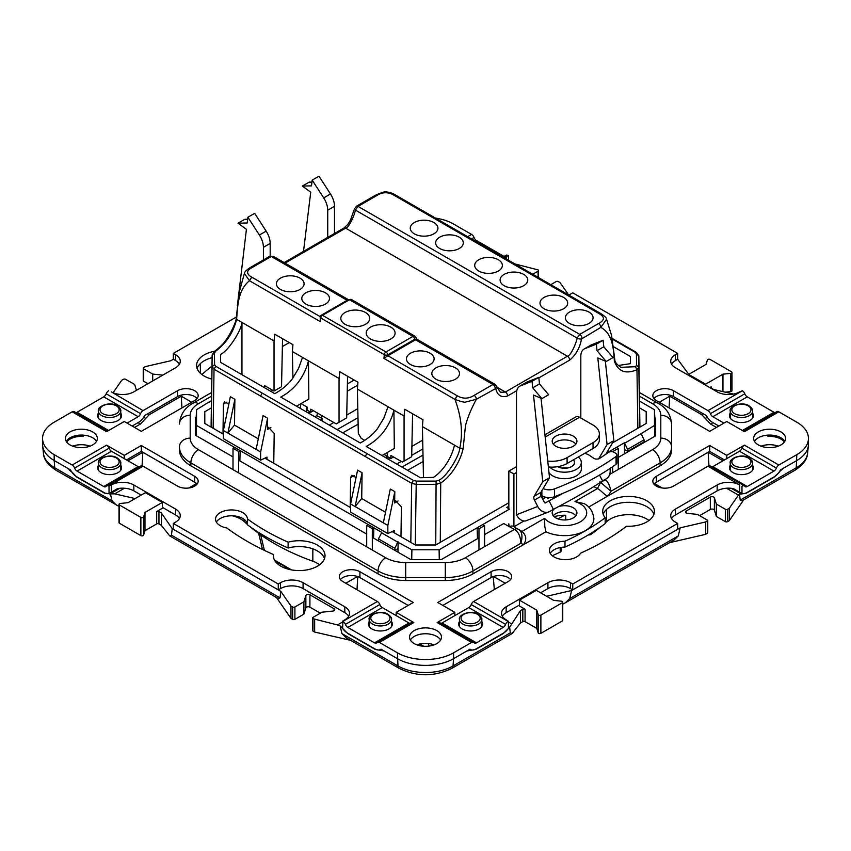 <?xml version="1.0" encoding="UTF-8"?>
<svg xmlns="http://www.w3.org/2000/svg" width="851" height="851" viewBox="0 0 851 851"><rect width="100%" height="100%" fill="white"/><g stroke="black" fill="none" stroke-linecap="round" stroke-linejoin="round"><path stroke-width="1.28" d="M478.762 271.043A13.839 7.989 180 0 1 474.805 266.342A13.839 7.989 180 0 1 482.496 258.204A13.839 7.989 180 0 1 498.324 259.746A13.839 7.989 180 0 1 502.281 266.342A13.839 7.989 180 0 1 493.059 272.937A13.839 7.989 180 0 1 478.762 271.043M370.44 338.953A14.446 8.34 0 0 0 385.365 340.932A14.446 8.34 0 0 0 394.992 334.049A14.446 8.34 0 0 0 390.864 327.156A14.446 8.34 0 0 0 374.334 325.561A14.446 8.34 0 0 0 366.313 334.049A14.446 8.34 0 0 0 370.44 338.953M435.882 379.174A13.839 7.989 0 0 0 450.19 381.078A13.839 7.989 0 0 0 459.402 374.483A13.839 7.989 0 0 0 455.455 367.877A13.839 7.989 0 0 0 439.616 366.345A13.839 7.989 0 0 0 431.936 374.483A13.839 7.989 0 0 0 435.882 379.174M544.055 308.743A13.839 7.989 180 0 1 540.108 304.052A13.839 7.989 180 0 1 547.789 295.903A13.839 7.989 180 0 1 563.628 297.446A13.839 7.989 180 0 1 567.574 304.052A13.839 7.989 180 0 1 558.362 310.636A13.839 7.989 180 0 1 544.055 308.743M504.143 285.691A13.839 7.989 180 0 1 500.197 281A13.839 7.989 180 0 1 507.877 272.863A13.839 7.989 180 0 1 523.716 274.394A13.839 7.989 180 0 1 527.663 281A13.839 7.989 180 0 1 518.45 287.595A13.839 7.989 180 0 1 504.143 285.691M410.501 364.515A13.839 7.989 0 0 0 424.798 366.419A13.839 7.989 0 0 0 434.021 359.824A13.839 7.989 0 0 0 430.063 353.218A13.839 7.989 0 0 0 414.235 351.686A13.839 7.989 0 0 0 406.544 359.824A13.839 7.989 0 0 0 410.501 364.515M569.447 323.401A13.839 7.989 180 0 1 565.49 318.7A13.839 7.989 180 0 1 573.18 310.562A13.839 7.989 180 0 1 589.009 312.104A13.839 7.989 180 0 1 592.966 318.7A13.839 7.989 180 0 1 583.743 325.295A13.839 7.989 180 0 1 569.447 323.401M300.031 278.149A13.839 7.989 180 0 1 303.988 284.745A13.839 7.989 180 0 1 294.765 291.34A13.839 7.989 180 0 1 280.468 289.446A13.839 7.989 180 0 1 276.511 284.745A13.839 7.989 180 0 1 284.202 276.607A13.839 7.989 180 0 1 300.031 278.149M325.422 292.797A13.839 7.989 180 0 1 329.369 299.403A13.839 7.989 180 0 1 320.157 305.998A13.839 7.989 180 0 1 305.849 304.094A13.839 7.989 180 0 1 301.903 299.403A13.839 7.989 180 0 1 309.583 291.265A13.839 7.989 180 0 1 325.422 292.797M459.263 237.184A13.839 7.989 0 0 0 443.424 235.653A13.839 7.989 0 0 0 435.744 243.79A13.839 7.989 0 0 0 439.69 248.481A13.839 7.989 0 0 0 453.998 250.385A13.839 7.989 0 0 0 463.21 243.79A13.839 7.989 0 0 0 459.263 237.184M433.872 222.536A13.839 7.989 0 0 0 418.043 220.994A13.839 7.989 0 0 0 410.352 229.132A13.839 7.989 0 0 0 414.309 233.834A13.839 7.989 0 0 0 428.606 235.727A13.839 7.989 0 0 0 437.829 229.132A13.839 7.989 0 0 0 433.872 222.536M365.483 312.498A14.446 8.34 180 0 1 369.6 319.402A14.446 8.34 180 0 1 359.984 326.284A14.446 8.34 180 0 1 345.049 324.295A14.446 8.34 180 0 1 340.921 319.402A14.446 8.34 180 0 1 348.953 310.902A14.446 8.34 180 0 1 365.483 312.498M394.13 532.758L394.226 530.577L387.843 533.609L350.612 512.111L350.612 503.952L357.58 470.146L362.09 472.741L361.707 498.537L355.122 506.558L362.09 472.741M350.612 503.952L383.333 522.844L390.301 489.027L394.811 491.633L387.843 525.439L383.333 522.844M385.503 512.281L361.707 498.537M387.843 533.609L387.843 525.439M266.916 459.306L267.023 457.125L260.629 460.157L223.398 438.669L223.398 430.5L230.366 396.694L234.876 399.3L234.493 425.096L227.908 433.106L234.876 399.3M223.398 430.5L256.119 449.392L263.087 415.586L267.597 418.192L260.629 451.998L256.119 449.392M258.3 438.839L234.493 425.096M260.629 460.157L260.629 451.998M413.416 480.411L411.693 483.325L298.329 417.884L260.534 396.055L262.268 393.141L413.416 480.411L416.235 481.102L436.084 481.092L438.829 480.241C446.711 476.89 459.423 455.828 459.785 448.19C463.061 433.116 461.444 416.841 454.955 399.374L457.2 395.768C462.955 399.045 468.593 398.917 474.113 395.364L492.952 384.492L415.533 339.783A3.989 2.308 -60 0 1 415.745 339.677L415.714 339.581A2.393 1.755 -19.9 0 0 416.277 337.794L414.948 336.188A3.989 2.308 -60 0 0 412.958 336.39A2.393 1.383 -120 0 1 414.65 339.326L387.662 354.899A2.393 1.223 -174.8 0 1 384.29 354.676A2.393 1.383 -60 0 1 385.971 351.963A2.393 1.383 60 0 1 387.662 354.899L387.567 355.963A3.191 1.84 -60 0 1 387.886 355.75L415.533 339.783M301.052 403.587L307.126 407.097L307.2 410.203L310.775 412.267L310.775 409.193L336.241 423.904L339.049 422.277L339.049 378.482L339.74 371.717L357.941 382.227L357.377 389.067L387.992 406.735L383.971 417.937L377.387 428.798C373.068 434.361 367.366 439.105 360.271 442.999L280.734 397.077C287.244 393.641 292.946 388.907 297.839 382.876C303.02 375.993 306.562 368.632 308.445 360.813L308.849 399.076L296.531 406.193M264.512 387.716L264.512 385.567L274.033 391.066L274.033 340.943L274.724 334.177L292.925 344.687L292.361 351.527L302.52 357.399L298.499 368.589L291.925 379.45C287.532 384.982 281.83 389.715 274.809 393.662L220.569 362.345L220.569 354.388C228.27 351.059 241.407 330.486 241.95 322.423L241.95 374.685M262.268 393.141L215.76 366.292L214.59 364.685L214.431 353.122L215.526 351.314C226.196 343.283 233.238 332.635 236.642 319.359C237.62 304.562 238.397 289.648 249.481 280.745L251.726 277.139L320.199 316.668M270.873 427.542L267.427 429.532L268.469 427.308L274.203 433.436L273.756 463.263M228.855 404.044L224.462 401.906L223.43 404.119L222.983 433.946M606.306 318.625L606.572 319.231L600.838 327.401L581.467 339.017C579.935 347.751 575.999 354.771 569.691 360.111A3.191 1.84 -120 0 0 567.436 356.207L345.623 228.153A3.191 1.84 60 0 0 344.027 227.994L348.038 224.143L350.516 220.026L354.431 208.899A3.191 1.117 15 0 0 355.388 210.069C355.08 213.516 349.325 227.621 345.623 228.153L285.064 263.108M393.8 195.113L395.396 194.953C392.63 193.23 389.779 192.252 386.854 192.039C385.886 191.156 382.025 192.262 375.291 195.347L375.291 195.347A3.191 1.84 60 0 1 376.887 195.507L358.048 206.389L355.388 210.069L577.095 338.07L579.744 334.379L598.583 323.508C604.731 320.284 604.965 317.029 599.274 313.732L393.8 195.113C388.035 191.826 382.397 191.964 376.887 195.507M320.125 317.061A2.393 1.223 5.2 0 0 320.827 318.04A2.393 1.383 -60 0 1 322.508 315.327A2.393 1.383 -120 0 0 321.316 315.21A2.393 2.393 0 0 0 320.125 317.061L320.487 321.742L249.481 280.745L244.397 273.479L239.354 291.627L236.163 318.348C236.674 320.178 231.206 333.422 224.962 341.4C223.356 343.889 219.845 347.229 214.42 351.399L212.165 354.931L211.25 427.17M236.642 317.625L236.642 319.359L274.033 340.943M274.033 391.066L281.532 386.737L282.553 338.698M292.361 351.527L292.925 378.078M339.049 378.482L302.52 357.399M339.049 422.277L346.687 417.873L347.57 376.238M347.41 383.929L354.154 380.035M289.276 342.581L282.383 346.559M271.788 391.917L271.831 389.79M357.697 385.173L347.251 391.205M313.434 410.735L310.775 412.267M215.526 351.314L214.037 352.154M214.431 353.122L212.165 354.973L211.08 427.074L212.165 354.941M306.637 406.81L306.583 412.001M310.211 411.948L308.349 413.022M300.541 403.874L300.541 408.512M273.905 257.108L271.256 256.491A3.191 1.84 60 0 0 269.661 256.332L250.822 267.214A3.191 1.84 60 0 1 252.417 267.363C246.269 270.554 246.045 273.809 251.726 277.139M267.427 429.532L267.597 418.192M612.401 339.166L635.24 352.346L636.41 353.995L636.569 365.334L638.835 367.334L638.835 355.867L639.92 427.074L638.835 355.867L636.41 353.995M424.106 477.709L423.468 477.337L422.404 426.606L422.958 419.756L404.757 409.257L404.065 416.022L404.065 461.114L411.682 456.721L412.586 413.777M516.802 390.641L507.632 395.938C501.303 397.906 497.346 395.428 495.75 388.513L476.379 399.257L465.795 402.002C464.848 402.608 461.231 401.725 454.955 399.374L383.95 358.388L387.567 355.963M495.75 388.513A3.191 2.351 -21.1 0 0 496.463 386.067L494.963 384.301L416.756 339.145L416.277 337.794M416.49 339.432L415.745 339.677M381.993 455.54L394.321 448.424L393.917 410.161C392.024 417.979 388.492 425.33 383.312 432.223C378.418 438.244 372.706 442.977 366.196 446.424L420.437 477.741L433.542 477.347C443.743 470.592 451.775 457.264 454.487 445.126L422.404 426.606M386.514 452.923L387.237 453.338L387.301 456.455L390.875 458.519L390.875 455.445L402.385 462.093L404.065 461.114M422.681 440.158L411.895 446.381M393.545 456.987L390.875 458.519M357.377 389.067L358.324 433.404L361.207 438.318L364.675 440.318M387.992 406.735L404.065 416.022M474.113 395.364A3.191 1.84 -120 0 1 476.379 399.257C471.082 409.076 467.444 417.915 465.465 425.798L463.157 448.403C460.508 461.263 451.19 476.273 440.722 483.038L436.212 484.325L416.203 484.442L415.299 544.98M496.463 386.067L500.367 392.322L505.377 392.034L567.436 356.207C571.064 355.761 576.84 341.538 577.095 338.07A3.191 1.096 -165.4 0 0 581.467 339.017M395.396 194.953L600.87 313.583L599.274 313.732M614.348 358.952L614.358 361.111C613.497 347.304 612.326 333.709 600.838 327.401A3.191 1.84 -120 0 0 598.583 323.508M636.569 365.334L635.474 366.707L636.963 369.738L638.835 367.334L639.75 427.181M613.433 346.687L630.431 356.495L630.431 363.675L618.358 365.462M438.829 480.241L440.722 483.038L440.275 542.332M436.084 481.092L435.755 544.948M398.087 500.984L394.641 502.973L395.672 500.76L401.417 506.888L400.97 536.704M356.069 477.485L351.676 475.358L350.644 477.571L350.197 507.387M394.641 502.973L394.811 491.633M260.672 534.822L264.406 550.384M423 455.083L401.949 467.061M423.138 461.54L407.597 470.316M384.003 454.381L387.301 456.285M387.343 456.476L387.343 458.625M385.343 457.476L387.301 456.338M390.109 458.072L388.247 459.146M422.873 448.934L411.703 455.381M401.236 461.423L396.715 464.04M309.009 413.405L309.009 412.639M317.189 415.809L317.189 412.905M321.699 418.415L321.699 415.501M262.512 549.469L258.661 533.386M357.984 417.703L337.07 429.606M358.122 424.17L342.719 432.861M314.827 416.756L316.827 415.607L322.476 418.862L322.476 421.171M320.465 420.022L322.476 418.862M387.343 457.391L388.13 456.934M329.294 425.117L333.815 422.5M346.751 415.043L357.792 408.661M433.457 645.079L433.255 644.547M561.596 516.876L561.596 515.355M564.553 515.249L557.979 518.887M263.416 259.938L263.416 247.333A15.956 9.212 -120 0 0 259.385 235.025L247.896 217.25L247.194 222.983L238.025 223.196L246.418 229.323L237.365 305.817M247.652 219.228L244.801 219.292L238.025 223.196M263.416 247.333L270.182 243.429A15.956 9.212 -120 0 0 266.15 231.121L254.662 213.346L247.896 217.25M270.182 243.429L270.182 256.087M330.465 193.985L323.699 197.9L312.2 180.125L318.976 176.21L330.465 193.985A15.956 9.212 60 0 1 334.496 206.293L334.496 233.493M312.2 180.125L311.509 185.858L302.339 186.071L309.115 182.167L311.966 182.093M323.699 197.9A15.956 9.212 60 0 1 327.731 210.208L334.496 206.293M302.339 186.071L310.732 192.188L303.509 251.385M327.731 237.408L327.731 210.208M730.243 465.252A11.967 6.914 0 0 0 729.445 467.731A11.967 6.914 0 0 0 736.838 474.113A11.967 6.914 0 0 0 749.88 472.624A11.967 6.914 0 0 0 753.38 467.731A11.967 6.914 0 0 0 752.582 465.252M752.582 413.139A11.967 6.914 180 0 1 753.38 415.618A11.967 6.914 180 0 1 745.997 422.011A11.967 6.914 180 0 1 732.956 420.511A11.967 6.914 180 0 1 729.445 415.618A11.967 6.914 180 0 1 730.243 413.139M98.418 413.139A11.967 6.914 0 0 0 97.62 415.618A11.967 6.914 0 0 0 105.003 422.011A11.967 6.914 0 0 0 118.044 420.511A11.967 6.914 0 0 0 121.555 415.618A11.967 6.914 0 0 0 120.757 413.139M120.757 465.252A11.967 6.914 180 0 1 121.555 467.731A11.967 6.914 180 0 1 114.162 474.113A11.967 6.914 180 0 1 101.12 472.624A11.967 6.914 180 0 1 97.62 467.731A11.967 6.914 180 0 1 98.418 465.252M369.196 621.592A11.967 6.914 0 0 0 368.398 624.07A11.967 6.914 0 0 0 371.908 628.953A11.967 6.914 0 0 0 384.95 630.453A11.967 6.914 0 0 0 392.332 624.07A11.967 6.914 0 0 0 391.534 621.592M481.804 621.592A11.967 6.914 180 0 1 482.602 624.07A11.967 6.914 180 0 1 479.092 628.953A11.967 6.914 180 0 1 466.05 630.453A11.967 6.914 180 0 1 458.668 624.07A11.967 6.914 180 0 1 459.466 621.592M288.127 542.161A226.175 130.586 180 0 1 247.46 518.95A15.956 9.212 0 0 0 242.79 512.642A15.956 9.212 0 0 0 225.398 510.643A15.956 9.212 0 0 0 215.548 519.153A15.956 9.212 0 0 0 220.218 525.673A15.956 9.212 0 0 0 226.717 527.95A252.109 145.553 0 0 0 273.394 554.501A25.849 14.924 0 0 0 273.32 555.65A25.849 14.924 0 0 0 280.894 566.202A25.849 14.924 0 0 0 309.062 569.436A25.849 14.924 0 0 0 325.018 555.65A25.849 14.924 0 0 0 317.444 545.097A25.849 14.924 0 0 0 288.127 542.161L288.127 548.023A226.175 130.586 180 0 1 247.46 524.822A15.956 9.212 0 0 0 242.79 518.504A15.956 9.212 0 0 0 216.377 522.088M250.088 526.726A213.293 123.14 180 0 0 274.682 543.736A213.293 123.14 180 0 0 312.828 561.224L312.828 548.842A25.849 14.924 180 0 1 317.444 550.959A25.849 14.924 180 0 1 324.518 558.586A25.849 14.924 0 0 0 317.444 550.959A25.849 14.924 0 0 0 288.127 548.023M583.68 503.377L583.807 503.441C589.743 506.473 593.104 511.557 593.881 518.706A29.328 16.935 180 0 1 577.063 534.024A29.328 16.935 180 0 1 545.885 531.769L544.81 526.609L544.576 518.365A22.147 12.786 0 0 0 548.895 521.886A22.147 12.786 0 0 0 580.212 521.886A22.147 12.786 0 0 0 580.212 503.803A22.147 12.786 0 0 0 574.957 501.547L584.073 503.622M558.511 506.622A12.361 7.138 180 0 1 573.308 507.792A12.361 7.138 180 0 1 576.925 512.845A12.361 7.138 180 0 1 569.287 519.44A12.361 7.138 180 0 1 555.82 517.897A12.361 7.138 180 0 1 552.193 512.845A12.361 7.138 180 0 1 554.32 508.845M553.288 515.78A12.361 7.138 180 0 1 573.308 513.664A12.361 7.138 180 0 1 575.84 515.78M555.82 446.232A12.361 7.138 0 0 0 569.287 447.786A12.361 7.138 0 0 0 576.925 441.19A12.361 7.138 0 0 0 573.308 436.137A12.361 7.138 0 0 0 559.83 434.595A12.361 7.138 0 0 0 552.193 441.19A12.361 7.138 0 0 0 555.82 446.232M553.288 444.116A12.361 7.138 180 0 1 573.308 441.999A12.361 7.138 180 0 1 575.84 444.116M436.786 630.58A15.956 9.212 0 0 0 419.394 628.591A15.956 9.212 0 0 0 409.544 637.101A15.956 9.212 0 0 0 414.214 643.611A15.956 9.212 0 0 0 431.606 645.611A15.956 9.212 0 0 0 441.456 637.101A15.956 9.212 0 0 0 436.786 630.58M436.786 636.452A15.956 9.212 0 0 0 410.373 640.026A15.956 9.212 180 0 1 436.786 636.452A15.956 9.212 180 0 1 440.627 640.026A15.956 9.212 0 0 0 436.786 636.452M758.337 431.904A15.956 9.212 0 0 0 753.667 438.425A15.956 9.212 0 0 0 763.517 446.935A15.956 9.212 0 0 0 780.91 444.935A15.956 9.212 0 0 0 785.579 438.425A15.956 9.212 0 0 0 775.729 429.915A15.956 9.212 0 0 0 758.337 431.904M784.75 441.35A15.956 9.212 0 0 0 758.337 437.776A15.956 9.212 0 0 0 754.497 441.35A15.956 9.212 180 0 1 767.91 435.127L767.91 436.425A19.945 11.52 180 0 1 771.602 435.148M92.663 444.935A15.956 9.212 0 0 0 97.333 438.425A15.956 9.212 0 0 0 87.483 429.915A15.956 9.212 0 0 0 70.09 431.904A15.956 9.212 0 0 0 65.421 438.425A15.956 9.212 0 0 0 75.271 446.935A15.956 9.212 0 0 0 92.663 444.935M79.398 435.148A19.945 11.52 180 0 1 83.09 436.425L83.09 435.127A15.956 9.212 180 0 1 92.663 437.776A15.956 9.212 180 0 1 96.503 441.35A15.956 9.212 0 0 0 70.09 437.776A15.956 9.212 0 0 0 66.25 441.35M544.938 434.787L575.914 416.894A7.18 4.149 60 0 1 579.51 417.245L545.183 437.074M547.746 461.051A21.541 12.435 0 0 0 567.096 457.636L593.051 442.658A21.541 12.435 0 0 0 599.359 433.861A21.541 12.435 0 0 0 593.051 425.064L579.51 417.245M599.359 433.861L599.359 439.722A21.541 12.435 180 0 1 593.051 448.52L593.051 442.658M567.096 457.636L567.096 463.497L593.051 448.52M567.096 463.497A21.541 12.435 180 0 1 548.384 466.976M516.504 466.656L508.834 471.082L513.919 474.007L516.504 472.518M508.834 523.844A7.18 4.149 -120 0 0 509.366 526.758L509.558 526.684A7.18 4.149 -60 0 1 513.142 526.333L521.95 531.439L544.576 518.365M609.646 474.433L652.504 449.69A28.317 16.35 0 0 0 660.802 438.127L660.802 415.267A10.765 8.797 -0 0 1 671.567 424.053L671.567 449.86A39.093 22.573 180 0 1 660.121 465.816L608.412 495.665C606.189 497.356 600.774 489.633 597.37 488.612L600.593 482.528A7.18 3.712 -28.5 0 1 605.88 480.049C608.178 482.145 609.869 485.889 610.954 491.272L599.891 481.783M605.274 479.379L605.88 480.049M564.99 541.215A15.956 9.212 180 0 0 549.384 550.427A15.956 9.212 180 0 0 562.915 559.533A15.956 9.212 180 0 0 580.563 553.193A252.109 145.553 0 0 0 626.559 526.237A25.849 14.924 0 0 0 654.398 511.355A25.849 14.924 0 0 0 628.549 496.431A25.849 14.924 0 0 0 602.699 511.355A25.849 14.924 0 0 0 605.178 517.738L605.178 523.599A226.175 130.586 0 0 1 564.99 547.076L564.99 541.215A226.175 130.586 0 0 0 605.178 517.738M523.993 520.961L513.919 526.78L513.919 474.007M541.938 497.569L543.629 496.59M508.834 509.515L508.834 471.082M597.147 488.495L593.838 486.581M660.121 465.816L660.121 462.88L610.954 491.272L608.412 495.665L588.658 507.079M545.885 531.769L523.45 544.714C526.95 539.832 526.45 535.396 521.95 531.439M550.214 553.352A15.956 9.212 180 0 1 564.99 547.076M509.398 526.78L503.76 523.514L484.581 534.598M212.122 357.665A25.849 14.924 0 0 0 197.102 368.419M214.612 351.261A25.849 14.924 0 0 0 196.602 365.483A25.849 14.924 0 0 0 211.803 379.089M195.953 423.085L195.336 423.436M233.004 456.913L195.336 435.169L195.336 417.575L196.209 417.064M373.557 538.066L373.866 527.811L381.801 532.396L378.45 538.874L394.917 548.374L394.885 550.374L410.82 559.575L441.307 559.575L478.964 537.832M211.548 396.162L198.496 403.704A28.317 16.35 0 0 0 190.198 415.267L190.198 438.127A10.765 8.797 180 0 0 179.433 446.924L179.433 449.86A39.093 22.573 180 0 0 190.879 465.816L378.057 573.882A39.093 22.573 180 0 0 405.693 580.488L445.307 580.488A39.093 22.573 180 0 0 472.943 573.882L523.45 544.714L520.918 543.257L472.943 570.947A10.765 6.223 -120 0 0 465.337 557.756L514.355 529.46A7.18 4.149 120 0 1 517.94 529.099C521.971 531.024 522.961 535.736 520.918 543.257C520.397 535.992 518.206 531.396 514.355 529.46L509.558 526.684M238.61 460.157L366.707 534.109M372.312 537.343L378.365 540.842L378.45 538.874M179.433 449.86L179.433 446.924A39.093 22.573 180 0 0 190.879 462.88A10.765 6.223 120 0 1 198.496 449.69L385.663 557.756A28.317 16.35 0 0 0 405.693 562.543L445.307 562.543A28.317 16.35 0 0 0 465.337 557.756M508.047 621.358L473.635 601.497A3.989 2.308 120 0 0 471.188 604.529A3.989 2.308 -60 0 1 468.752 607.571L503.164 627.442A3.989 2.308 120 0 0 505.6 624.4A3.989 2.308 -60 0 1 508.047 621.358L506.175 619.836A15.956 9.212 0 0 1 501.494 613.326A15.956 9.212 0 0 1 506.175 606.806L547.916 582.712A15.956 9.212 0 0 1 570.478 582.712L572.744 584.009L572.744 589.871L570.478 588.573A15.956 9.212 0 0 0 547.916 588.573L540.587 592.807M179.433 364.164A15.956 9.212 0 0 0 175.593 360.579L173.327 359.282L173.327 353.41L175.593 354.718A15.956 9.212 180 0 1 180.263 361.228A15.956 9.212 180 0 1 175.593 367.749L133.841 391.843A15.956 9.212 180 0 1 111.279 391.843L143.053 410.629L177.561 390.705A12.074 6.968 0 0 1 190.72 389.194A12.074 6.968 0 0 1 198.166 395.63A12.074 6.968 0 0 1 194.634 400.566L141.319 431.34L124.257 421.49L106.577 431.691L72.165 411.82L54.187 422.202A39.731 22.934 0 0 0 42.55 438.425A39.731 22.934 0 0 0 54.187 454.647L72.165 465.029A3.989 2.308 60 0 1 74.611 468.061A3.989 2.308 -120 0 0 77.058 471.103L111.47 451.232A3.989 2.308 60 0 1 109.024 448.2A3.989 2.308 -120 0 0 106.577 445.158L124.257 455.359L141.319 445.498L141.319 451.37L126.512 459.923M519.429 605.018L506.175 612.667A15.956 9.212 180 0 0 502.324 616.252M508.43 621.145L508.43 628.336A11.169 6.446 -60 0 1 503.579 633.059L476.049 648.951A11.169 6.446 -60 0 1 470.465 649.504A11.169 6.446 -60 0 1 469.997 649.185L453.594 658.663A39.731 22.934 180 0 1 397.406 658.663A39.731 22.934 0 0 0 453.594 658.663L453.019 665.95L510.302 632.867L509.632 627.23L503.281 633.538L475.752 649.43L470.433 650.366L469.199 649.653M468.752 607.571L454.838 615.603L454.838 612.348L437.765 602.487L491.08 571.712A12.074 6.968 180 0 1 504.228 570.202A12.074 6.968 180 0 1 511.685 576.638A12.074 6.968 180 0 1 508.143 581.563L473.635 601.497M510.557 579.574A12.074 6.968 0 0 0 491.08 577.574L442.839 605.423M503.164 627.442L476.464 642.856L442.052 622.985L454.838 615.603M379.418 642.42A3.989 2.308 -120 0 0 377.429 642.218L411.841 622.347A3.989 2.308 60 0 1 413.831 622.549L379.418 642.42L397.406 652.802A39.731 22.934 0 0 0 453.594 652.802L471.582 642.42A3.989 2.308 -60 0 1 473.571 642.218A3.989 2.308 -60 0 1 474.018 642.633A3.989 2.308 120 0 0 474.464 643.048A3.989 2.308 120 0 0 476.464 642.856M342.953 621.358L377.365 601.497A3.989 2.308 60 0 1 379.812 604.529A3.989 2.308 -120 0 0 382.248 607.571L347.836 627.442A3.989 2.308 60 0 1 345.4 624.4A3.989 2.308 -120 0 0 342.953 621.358L342.57 628.336A11.169 6.446 -120 0 0 347.421 633.059L374.951 648.951A11.169 6.446 -120 0 0 380.535 649.504A11.169 6.446 -120 0 0 381.003 649.185L397.406 658.663L384.12 650.994L380.567 650.366L381.801 649.653M377.429 642.218A3.989 2.308 -120 0 0 376.982 642.633A3.989 2.308 60 0 1 376.536 643.048A3.989 2.308 60 0 1 374.536 642.856L408.948 622.985A3.989 2.308 -120 0 0 410.086 623.368M347.836 627.442L374.536 642.856M377.365 601.497L342.857 581.563A12.074 6.968 0 0 1 339.315 576.638A12.074 6.968 0 0 1 346.772 570.202A12.074 6.968 0 0 1 359.92 571.712L359.92 577.574L408.161 605.423M382.248 607.571L408.948 622.985M359.92 571.712L413.235 602.487L396.162 612.348L396.162 615.603M340.443 579.574A12.074 6.968 180 0 1 359.92 577.574M348.676 616.252A15.956 9.212 0 0 0 344.825 612.667L303.084 588.573A15.956 9.212 0 0 0 280.522 588.573L278.256 589.871L278.256 584.009L280.522 582.712A15.956 9.212 180 0 1 303.084 582.712L344.825 606.806A15.956 9.212 180 0 1 349.506 613.326A15.956 9.212 180 0 1 344.825 619.836L342.57 621.145M139.298 467.029A3.989 2.308 60 0 1 138.16 466.646L103.748 486.517A3.989 2.308 -120 0 0 105.747 486.708A3.989 2.308 -120 0 0 106.194 486.293A3.989 2.308 60 0 1 106.641 485.878A3.989 2.308 60 0 1 108.641 486.081L111.279 484.996A15.956 9.212 0 0 1 133.841 484.996L175.593 509.1A15.956 9.212 0 0 1 180.263 515.61A15.956 9.212 0 0 1 175.593 522.131L173.327 523.429L173.327 529.29L278.256 589.871M173.327 523.429L278.256 584.009M179.433 518.546A15.956 9.212 0 0 0 175.593 514.961L162.328 507.313M141.17 495.091L133.841 490.857A15.956 9.212 180 0 0 117.534 488.634L109.024 493.495A11.169 6.446 60 0 1 104.162 492.623L76.643 476.73A11.169 6.446 60 0 1 70.59 469.975L54.187 460.508A39.731 22.934 180 0 1 42.624 445.701L43.444 453.296A38.912 22.466 0 0 0 54.762 467.795L112.055 500.867L110.385 493.878L104.46 493.101L76.941 477.209L71.537 471.624M138.16 466.646L111.47 451.232M108.641 486.081L143.053 466.21A3.989 2.308 -120 0 0 141.053 466.018L106.641 485.878M143.053 466.21L177.561 486.134A12.074 6.968 180 0 0 190.72 487.644A12.074 6.968 180 0 0 198.166 481.209A12.074 6.968 180 0 0 194.634 476.283L194.634 482.145L141.319 451.37M197.049 484.145A12.074 6.968 0 0 0 194.634 482.145M141.319 445.498L194.634 476.283M124.257 455.359L124.257 458.615M109.024 486.304L109.024 493.495M103.748 486.517L77.058 471.103M42.55 438.425L42.55 444.286A39.731 22.934 0 0 0 54.187 460.508L54.762 467.795A6.383 3.681 120 0 0 56.07 470.273L119.012 506.43M72.165 411.82A3.989 2.308 -60 0 1 74.165 411.618L107.747 431.01M75.92 412.639A3.989 2.308 120 0 0 77.058 412.256L108.651 430.5M143.053 410.629A3.989 2.308 120 0 0 140.606 413.671A3.989 2.308 -60 0 1 138.16 416.713L103.748 396.843L77.058 412.256M103.748 396.843A3.989 2.308 120 0 0 106.194 393.8A3.989 2.308 -60 0 1 108.641 390.769M197.049 398.566A12.074 6.968 180 0 0 177.561 396.566L144.627 415.586A11.169 6.446 120 0 1 138.575 422.33L132.15 426.043M138.16 416.713L127.076 423.117M247.46 518.95L247.46 524.822M273.394 554.501L273.394 556.809M413.831 622.549L396.162 612.348M473.571 642.218L439.159 622.347A3.989 2.308 120 0 0 437.169 622.549L454.838 612.348M440.914 623.368A3.989 2.308 120 0 0 442.052 622.985M236.291 317.061L173.327 353.41M572.744 584.009L677.673 523.429L675.407 522.131A15.956 9.212 180 0 1 670.737 515.61A15.956 9.212 180 0 1 675.407 509.1L717.159 484.996A15.956 9.212 180 0 1 739.721 484.996L707.947 466.21L673.439 486.134A12.074 6.968 0 0 1 660.28 487.644A12.074 6.968 0 0 1 652.834 481.209A12.074 6.968 0 0 1 656.366 476.283L656.366 482.145L709.681 451.37L709.681 445.498L656.366 476.283M709.681 445.498L726.743 455.359L744.423 445.158L778.835 465.029L796.813 454.647A39.731 22.934 0 0 0 808.45 438.425A39.731 22.934 0 0 0 796.813 422.202L778.835 411.82A3.989 2.308 -120 0 0 776.835 411.618L743.253 431.01M778.835 411.82L744.423 431.691L726.743 421.49L709.681 431.34L656.366 400.566A12.074 6.968 180 0 1 652.834 395.63A12.074 6.968 180 0 1 660.28 389.194A12.074 6.968 180 0 1 673.439 390.705L707.947 410.629A3.989 2.308 60 0 1 710.394 413.671A3.989 2.308 -120 0 0 712.84 416.713L723.924 423.117M712.84 416.713L747.252 396.843A3.989 2.308 60 0 1 744.806 393.8A3.989 2.308 -120 0 0 742.359 390.769L739.721 391.843A15.956 9.212 0 0 1 717.159 391.843L675.407 367.749A15.956 9.212 0 0 1 670.737 361.228A15.956 9.212 0 0 1 675.407 354.718L677.673 353.41L572.744 292.829L570.478 294.138A15.956 9.212 180 0 1 568.713 295.02M504.643 258.023A15.956 9.212 180 0 1 506.175 257.002L508.047 255.481L504.143 257.736M467.678 236.684L471.582 234.429L453.594 224.047A39.731 22.934 0 0 0 435.414 218.058M572.744 589.871L677.673 529.29L677.673 523.429M677.673 353.41L677.673 359.282L675.407 360.579A15.956 9.212 0 0 0 671.567 364.164M653.951 398.566A12.074 6.968 0 0 1 673.439 396.566L706.373 415.586A11.169 6.446 60 0 0 712.425 422.33L718.85 426.043M741.976 486.304L741.976 493.495A11.169 6.446 120 0 0 746.838 492.623L774.357 476.73A11.169 6.446 120 0 0 780.41 469.975L796.813 460.508A39.731 22.934 0 0 0 808.45 444.286L808.45 438.425M724.488 459.923L709.681 451.37M653.951 484.145A12.074 6.968 180 0 1 656.366 482.145M733.339 488.612L734.998 489.559L733.466 488.634A15.956 9.212 0 0 0 717.159 490.857L675.407 514.961A15.956 9.212 0 0 0 671.567 518.546M653.898 514.291A25.849 14.924 0 0 0 628.549 502.292A25.849 14.924 0 0 0 603.21 514.291M654.813 417.735L655.664 418.224L655.664 435.818L618.273 457.402M655.664 424.085L655.079 423.755M471.582 234.429A3.989 2.308 60 0 1 474.018 237.472A3.989 2.308 -120 0 0 476.464 240.503L475.379 241.131M502.079 256.545L503.164 255.917L476.464 240.503M503.164 255.917A3.989 2.308 -120 0 0 504.292 256.3M502.973 257.066L506.047 255.289A3.989 2.308 60 0 1 508.047 255.481M508.43 255.704L508.43 260.204M747.252 396.843L773.942 412.256L742.349 430.5M775.08 412.639A3.989 2.308 60 0 1 773.942 412.256M778.835 465.029A3.989 2.308 120 0 0 776.389 468.061A3.989 2.308 -60 0 1 773.942 471.103L739.53 451.232A3.989 2.308 120 0 0 741.976 448.2A3.989 2.308 -60 0 1 744.423 445.158M711.702 467.029A3.989 2.308 120 0 0 712.84 466.646L747.252 486.517L773.942 471.103M747.252 486.517A3.989 2.308 -60 0 1 745.253 486.708A3.989 2.308 -60 0 1 744.806 486.293A3.989 2.308 120 0 0 744.359 485.878A3.989 2.308 120 0 0 742.359 486.081M707.947 466.21A3.989 2.308 -60 0 1 709.947 466.018L744.359 485.878M712.84 466.646L739.53 451.232M726.743 455.359L726.743 458.615M734.998 489.559L741.976 493.495M549.789 467.082A16.754 9.669 0 0 0 575.308 469.933A16.754 9.669 0 0 0 581.307 462.508A16.754 9.669 0 0 0 578.34 457.008M548.98 472.592A16.754 9.669 0 0 0 575.308 476.443A16.754 9.669 0 0 0 581.307 469.029L581.307 462.508M557.671 466.678A9.967 5.755 0 0 0 570.957 466.933A9.967 5.755 0 0 0 574.531 462.508A9.967 5.755 0 0 0 573.404 459.859M584.722 453.328A15.158 8.755 0 0 1 589.849 455.615L593.69 458.264A3.989 2.308 0 0 0 599.306 458.561A3.989 2.308 0 0 0 599.721 458.327A268.863 155.222 0 0 0 608.274 452.519A3.989 2.308 0 0 1 614.443 452.487L616.007 453.572A3.989 2.308 0 0 1 616.932 455.051A3.989 2.308 0 0 1 616.039 456.498L616.039 464.316A279.234 161.211 180 0 1 578.372 486.389A279.234 161.211 180 0 1 554.544 496.697A9.574 5.532 180 0 1 541.874 495.644L540.725 494.856M543.14 488.559A9.574 5.532 0 0 0 554.544 488.878A279.234 161.211 0 0 0 578.372 478.57A279.234 161.211 0 0 0 616.039 456.498M616.932 455.051L616.932 462.859A3.989 2.308 180 0 1 616.039 464.316M609.912 468.529A10.372 8.436 68.6 0 1 606.178 478.858L602.561 480.943A79.781 5.68 152.9 0 1 582.297 493.452A79.781 5.68 152.9 0 1 553.384 509.334L549.033 500.835A79.781 5.68 -27.1 0 0 563.319 493.165M527.29 520.227C523.854 522.493 518.855 519.727 516.504 514.759L516.504 393.449A15.956 9.212 60 0 1 519.812 386.152A15.956 9.212 60 0 1 520.535 385.801L532.024 381.301L532.726 387.833L541.885 398.63L533.503 395.066L542.768 481.666L534.098 496.303A3.989 2.308 -120 0 0 534.46 500.08L537.715 506.451A10.372 8.436 68.6 0 0 548.831 511.876A10.372 8.436 68.6 0 0 549.767 511.43L553.384 509.334M549.033 500.835L545.268 502.984M542.768 481.666L549.533 477.762L540.874 492.389A3.989 2.308 -120 0 0 541.225 496.165L544.491 502.547A0.798 0.649 68.6 0 0 545.417 502.92M549.533 477.762L541.034 398.268M532.726 387.833L539.491 383.929L548.661 394.726L541.885 398.63M539.491 383.929L538.8 377.387L532.024 381.301M538.8 377.387L527.301 381.886L520.535 385.801M519.812 386.152L526.578 382.237A15.956 9.212 60 0 1 527.301 381.886M545.885 497.282A16.616 1.181 -27.1 0 0 542.736 499.122M599.54 475.039L602.561 480.943M548.118 497.59A12.361 0.883 -27.1 0 0 547.704 498.112A12.361 0.883 -27.1 0 0 549.725 497.622M591.615 344.761L584.85 348.665L596.338 344.166L597.04 350.708L606.199 361.505L612.975 357.59L603.806 346.793L603.104 340.262L591.615 344.761A15.956 9.212 -120 0 0 590.892 345.112L584.116 349.016A15.956 9.212 -120 0 0 580.818 356.324L580.818 418.001M605.763 454.285L613.848 440.637L605.338 361.143M584.85 348.665A15.956 9.212 -120 0 0 584.116 349.016M596.338 344.166L603.104 340.262M597.04 350.708L603.806 346.793M606.199 361.505L597.806 357.931L607.071 444.541L613.848 440.637M607.071 444.541L598.615 458.827M784.324 442.009A15.956 9.212 0 0 0 780.91 439.073A15.956 9.212 0 0 0 767.91 436.425M778.25 446.169A15.956 9.212 0 0 0 760.996 446.169M90.004 446.169A15.956 9.212 0 0 0 72.75 446.169M83.09 436.425A15.956 9.212 0 0 0 66.676 442.009M434.127 644.856A15.956 9.212 0 0 0 416.873 644.856M669.524 542.672L705.596 534.343L707.287 533.364A1.596 0.925 0 0 0 707.755 532.715L707.755 520.344L697.48 514.408L687.448 513.355A2.393 1.383 180 0 1 686.183 512.972A2.393 1.383 180 0 1 685.491 511.994A2.393 1.383 180 0 1 686.183 511.025L710.33 497.08A2.393 1.383 180 0 1 712.734 496.739A2.393 1.383 180 0 1 714.383 497.814L716.351 504.069L725.339 509.26L725.339 521.642A1.596 0.925 0 0 0 727.594 521.642L729.286 520.663L743.71 499.835M540.885 615.103A1.596 0.925 180 0 1 538.63 615.103A1.596 0.925 180 0 1 538.183 614.613L536.779 610.146L519.429 600.136L536.353 590.36L553.703 600.38L561.437 601.189A1.596 0.925 180 0 1 562.756 602.093A1.596 0.925 180 0 1 562.288 602.753L540.885 615.103L540.885 633.346A1.596 0.925 180 0 1 538.63 633.346A1.596 0.925 180 0 1 538.183 632.857L536.779 628.389L525.067 621.634A1.596 0.925 0 0 0 522.812 621.634L520.44 622.996L512.047 633.591L510.302 632.867M119.48 505.037A1.596 0.925 180 0 1 119.012 504.388A1.596 0.925 180 0 1 119.48 503.739A1.596 0.925 180 0 1 120.321 503.484L128.054 502.664L145.404 492.655L162.328 502.42L144.978 512.44L143.574 516.908A1.596 0.925 180 0 1 142.479 517.621A1.596 0.925 180 0 1 140.872 517.397L119.48 505.037L119.48 523.28A1.596 0.925 180 0 1 119.012 522.631L119.012 504.388M276.532 597.551L290.957 618.369L292.648 619.347A1.596 0.925 0 0 0 294.903 619.347L303.892 614.156L305.86 607.901A2.393 1.383 180 0 1 306.52 607.167A2.393 1.383 180 0 1 309.913 607.167L320.284 613.156M294.903 619.347L294.903 606.976L303.892 601.785L305.86 595.519A2.393 1.383 180 0 1 306.52 594.796A2.393 1.383 180 0 1 309.913 594.796L334.049 608.731A2.393 1.383 180 0 1 334.751 609.71A2.393 1.383 180 0 1 332.784 611.071L321.944 612.209L312.955 617.39A1.596 0.925 180 0 0 312.487 618.049L312.487 630.421A1.596 0.925 0 0 0 312.955 631.07L314.647 632.048L350.708 640.377M555.416 517.653L555.395 516.344A22.924 13.233 180 0 1 565.745 515.259L565.777 519.95M588.349 534.907A2.393 1.383 0 0 0 590.86 534.449L590.839 533.386M312.828 561.224A25.849 14.924 180 0 1 317.444 563.341A25.849 14.924 180 0 1 319.636 564.777M171.806 512.781A15.956 9.212 180 0 1 169.796 511.791A15.956 9.212 180 0 1 168.083 510.632M306.86 590.754A15.956 9.212 0 0 0 308.573 591.913A15.956 9.212 0 0 0 310.583 592.902M731.52 371.802A1.596 0.925 180 0 1 731.988 372.461A1.596 0.925 180 0 1 731.52 373.11A1.596 0.925 180 0 1 730.679 373.366L722.946 374.174L705.596 384.195L688.672 374.419L706.022 364.409L707.426 359.941A1.596 0.925 180 0 1 708.521 359.218A1.596 0.925 180 0 1 710.128 359.452L731.52 371.802M731.988 372.461L731.988 390.694A1.596 0.925 180 0 1 731.52 391.343A1.596 0.925 180 0 1 730.679 391.598L725.286 392.173M439.276 559.575L439.105 549.767L477.134 527.811L477.464 538.704M196.102 435.606L196.528 425.436L368.26 524.578L366.707 525.407L366.707 546.278M239.865 460.87L240.163 450.626L238.61 451.455L238.61 472.326M639.527 401.098L654.472 409.725L655.493 433.467L655.493 424.404A3.989 3.255 180 0 0 655.44 423.958M610.869 451.679L610.837 450.626L624.389 442.797L627.591 449.349L644.037 439.861L644.133 441.829L627.623 451.36L627.591 449.349M624.549 453.785L624.389 442.797M606.423 453.179L610.837 450.626L612.667 451.785M699.618 515.642L710.33 509.462A2.393 1.383 180 0 1 712.734 509.111A2.393 1.383 180 0 1 714.383 510.185L716.351 516.451L725.339 521.642M392.109 531.588L415.32 544.991L435.68 544.991L508.834 502.75M612.497 442.903L646.196 423.458L646.196 411.703L639.633 407.916M211.367 407.916L204.804 411.703L204.804 423.458L204.804 411.703M204.804 423.458L223.398 434.191M264.895 458.146L350.612 507.632M644.037 439.861L641.165 433.648L624.857 443.063M641.165 433.648L654.472 425.436L654.472 409.725M208.718 402.683L211.474 400.555M209.835 401.502L196.528 409.725L196.528 425.436M372.312 549.523L372.312 528.652L373.866 527.811L368.26 524.578M394.917 548.374L397.662 542.087L381.333 532.662M397.662 542.087L411.895 549.767L439.105 549.767M478.964 549.672L478.964 528.801L477.134 527.811L509.558 509.1M508.834 506.249L506.739 507.473L508.834 508.685M562.756 602.093L562.756 620.336A1.596 0.925 180 0 1 562.288 620.985L540.885 633.346M294.903 606.976A1.596 0.925 180 0 1 292.648 606.976L290.957 605.997L280.798 591.339L172.221 528.652L171.455 535.162L169.711 535.885L161.318 525.29L158.946 523.918A1.596 0.925 0 0 0 156.69 523.918L144.978 530.684L143.574 535.151A1.596 0.925 180 0 1 142.479 535.864A1.596 0.925 180 0 1 140.872 535.63L119.48 523.28M143.713 381.259L143.713 368.887A1.596 0.925 180 0 1 143.245 368.238L143.245 380.61A1.596 0.925 0 0 0 143.713 381.259L147.946 383.705M708.947 465.848L708.915 465.252L711.936 466.997M211.995 366.036A264.991 152.989 0 0 0 201.91 374.546M560.171 547.576L560.224 552.129A2.393 1.383 0 0 0 561.107 551.044L561.032 547.416M560.224 552.129A213.293 123.14 180 0 1 552.256 555.703M649.015 520.482A25.849 14.924 0 0 0 606.603 521.716A213.293 123.14 180 0 1 605.178 523.014M600.912 526.726A213.293 123.14 180 0 1 590.86 534.449M494.325 589.552L493.24 576.584M247.428 524.45A213.293 123.14 180 0 1 244.397 521.716A25.849 14.924 0 0 0 232.387 515.823M142.84 452.243L142.085 465.252L139.064 466.997M655.61 435.85L655.61 427.191M196.528 409.725L195.39 435.191M195.39 427.191L195.411 426.521M470.433 650.366L466.88 650.994L453.594 658.663L453.594 652.802M505.228 583.254L493.516 576.489M522.812 621.634L522.812 609.252L520.44 610.624L509.632 627.23M522.812 609.252A1.596 0.925 180 0 1 525.067 609.252L525.067 621.634M519.429 600.136L519.429 605.997L525.067 609.252M707.755 520.344A1.596 0.925 180 0 1 707.287 520.982L705.596 521.961L680.204 527.822L571.638 590.509L546.619 596.285M727.594 521.642L727.594 509.26A1.596 0.925 180 0 1 725.339 509.26M727.594 509.26L729.286 508.281L738.423 495.091L726.541 488.229M662.184 487.995L654.483 483.549M708.17 452.232L722.18 460.317L723.68 459.455M796.813 454.647L796.238 467.795A38.912 22.466 0 0 0 807.556 453.296L808.376 445.701A39.731 22.934 180 0 1 796.813 460.508L783.526 468.178L779.463 471.624M703.256 413.788L701.713 414.671L669.737 396.204L659.28 402.246M711.234 388.099A1.596 0.925 180 0 1 710.766 387.45A1.596 0.925 180 0 1 711.234 386.801L711.234 388.099L713.606 389.471L733.509 394.066M709.83 387.609L711.234 386.801M677.673 359.282L688.778 374.355M568.638 294.967L560.043 282.575L558.352 281.596A1.596 0.925 180 0 0 556.097 281.596L550.788 284.66M532.737 274.245L538.045 271.171L538.045 277.309M514.887 263.938L538.045 269.873A1.596 0.925 180 0 1 538.513 270.522A1.596 0.925 180 0 1 538.045 271.171M143.245 368.238A1.596 0.925 180 0 1 143.713 367.579L145.404 366.6L170.796 360.739L173.327 359.282M143.713 368.887L152.701 374.078L162.796 375.131M136.479 390.322L134.649 384.492L125.661 379.312A1.596 0.925 180 0 0 123.406 379.312L121.714 380.28L113.077 392.747M147.744 413.788L149.287 414.671L181.263 396.204L191.72 402.246M71.261 471.784L67.474 468.178L54.187 460.508L54.187 454.647M127.32 459.455L128.82 460.317L142.83 452.232M188.816 487.995L196.517 483.549M135.139 498.58L114.704 493.857L110.385 493.878M156.69 523.918L156.69 511.547L162.328 508.281L162.328 502.42M156.69 511.547A1.596 0.925 180 0 1 158.946 511.547L158.946 523.918M172.221 528.652L161.318 512.908L158.946 511.547M312.955 631.07L312.955 618.698A1.596 0.925 180 0 1 312.487 618.049M312.955 618.698L337.496 624.953L342.57 622.017M345.772 583.254L357.484 576.489M716.457 427.425L710.585 424.043L712.989 422.66M701.713 414.671L710.585 424.043M731.307 488.314L741.21 494.027L746.54 493.101L774.059 477.209L779.739 471.784M627.623 451.36L624.57 449.594L624.528 452.221M705.596 385.173L705.596 384.195M688.672 374.419L688.672 375.397M669.067 407.895L669.737 396.204M741.21 494.027L739.476 493.931L740.21 500.133L741.955 500.856L794.93 470.273A6.383 3.681 60 0 0 796.238 467.795L740.21 500.133M722.382 461.136L722.18 460.317M708.915 465.252L708.16 452.243M739.476 493.931L738.423 495.091M716.351 504.069L716.351 516.451M729.286 508.281L729.286 520.663M722.946 391.63L722.946 374.174M641.111 443.573L641.122 444.211M641.175 444.19L641.143 443.552M646.196 423.458L646.196 411.703M654.93 436.244L654.472 425.436M378.365 540.842L394.885 550.374L397.938 548.618L397.981 551.235L398.119 541.821M280.798 591.339L280.032 597.849L278.288 598.572L169.711 535.885M380.567 650.366L375.248 649.43L347.719 633.538L340.123 625.91L341.953 633.601L346.304 637.835L399.289 668.429A6.383 3.681 120 0 1 397.981 665.95A38.912 22.466 0 0 0 453.019 665.95A6.383 3.681 60 0 1 451.711 668.429C434.233 676.864 416.767 676.864 399.289 668.429M134.543 427.425L140.415 424.043L138.011 422.66M680.204 527.822L678.279 535.896L673.939 540.13L565.362 602.806L569.713 598.572L571.638 590.509M411.724 559.575L411.895 549.767M397.949 552.15L397.981 551.235M195.879 423.117A3.989 3.255 -0 0 0 195.507 424.404L195.57 423.298M357.016 589.349L357.76 576.584M340.123 625.91L337.496 624.953M562.756 604.136L565.362 602.806M149.287 414.671L140.415 424.043M142.085 465.252L142.053 465.848M128.618 461.136L128.82 460.317M181.933 407.895L181.263 396.204M112.055 500.867L116.396 505.1M290.957 605.997L290.957 618.369M303.892 601.785L303.892 614.156M314.647 619.677L314.647 632.048M161.318 525.29L161.318 512.908M144.978 530.684L144.978 512.44M152.701 374.078L152.701 380.961M705.596 521.961L705.596 534.343M536.779 628.389L536.779 610.146M520.44 622.996L520.44 610.624M612.667 472.486L612.667 466.667M616.443 447.392L618.273 448.371L612.667 451.615M618.273 469.241L618.273 448.371M372.312 528.652L366.707 525.407M234.557 447.392L233.004 448.222L238.61 451.455M233.004 469.092L233.004 448.222M484.581 546.438L484.581 525.567L482.74 524.578M478.964 528.801L484.581 525.567M223.43 404.119L226.877 402.14M215.76 366.292L214.026 369.206L260.534 396.055M213.144 428.266L214.026 369.206L212.165 366.632L214.59 364.685M375.291 195.347L356.452 206.229A3.191 1.84 60 0 1 358.048 206.389L579.744 334.379A3.191 1.84 -120 0 1 581.999 338.283M252.417 267.363L271.256 256.491L347.134 300.297M383.95 358.388L384.29 354.676L320.827 318.04L320.487 321.742M321.316 315.21L348.293 299.626A2.393 1.383 60 0 1 349.495 299.743L412.958 336.39L385.971 351.963L322.508 315.327L349.495 299.743A3.989 2.308 -60 0 1 351.484 299.552L414.948 336.188M387.886 355.75L457.2 395.768M635.24 352.346L636.973 353.261M612.263 338.475L636.388 352.399L638.835 355.867M365.185 456.476L366.919 453.562M495.218 388.386A3.191 1.84 -120 0 0 492.952 384.492L495.612 385.109M454.487 445.126L459.785 448.19L463.157 448.403M507.632 395.938A3.191 1.84 -120 0 0 505.377 392.034L496.899 387.141M635.474 366.707L620.943 367.313C616.943 364.685 614.901 362.186 614.826 359.824L611.624 335.698L606.561 319.199M569.691 360.111L538.853 377.908M614.358 361.111C618.103 371.568 625.634 374.44 636.963 369.738L637.856 428.266M416.235 481.102L416.203 484.442L411.693 483.325L410.799 542.385M415.714 339.581A1.596 0.925 120 0 0 414.65 339.326M350.644 477.571L354.08 475.581M291.563 569.915L274.469 560.043M423.798 646.26L419.851 643.984M428.202 643.526L429.149 646.069M266.15 231.121L259.385 235.025M574.957 501.547L597.37 488.612M517.94 529.099L521.535 531.173M190.198 438.127A28.317 16.35 0 0 0 198.496 449.69M198.496 403.704A10.765 6.223 -120 0 0 193.113 403.161L211.601 392.492M472.943 573.882L472.943 570.947A39.093 22.573 180 0 1 445.307 577.552L445.307 562.543M570.478 582.712L570.478 588.573M445.307 580.488L445.307 577.552L405.693 577.552L405.693 562.543M190.198 415.267A10.765 8.797 180 0 0 179.433 424.053C180.178 414.692 184.741 407.725 193.113 403.161M385.663 557.756A10.765 6.223 120 0 0 378.057 570.947L190.879 462.88L190.879 465.816M405.693 580.488L405.693 577.552A39.093 22.573 180 0 1 378.057 570.947L378.057 573.882M175.593 354.718L175.593 360.579M547.916 588.573L547.916 582.712M506.175 606.806L506.175 612.667M491.08 571.712L491.08 577.574M397.406 652.802L397.981 665.95L341.953 633.601M344.825 606.806L344.825 612.667M303.084 588.573L303.084 582.712M280.522 582.712L280.522 588.573M175.593 514.961L175.593 509.1M133.841 484.996L133.841 490.857M111.279 492.197L111.279 484.996M177.561 396.566L177.561 390.705M106.194 393.8L140.606 413.671M106.577 445.158L72.165 465.029M109.024 448.2L74.611 468.061M345.4 624.4L379.812 604.529M437.169 622.549L471.582 642.42M505.6 624.4L471.188 604.529M742.359 390.769L707.947 410.629M660.802 415.267A28.317 16.35 0 0 0 652.504 403.704L639.452 396.162M652.504 449.69A10.765 6.223 60 0 1 660.121 462.88A39.093 22.573 180 0 0 671.567 446.924A10.765 8.797 -0 0 0 660.802 438.127M652.504 403.704A10.765 6.223 -60 0 1 657.887 403.161C666.259 407.735 670.822 414.692 671.567 424.053M506.175 258.906L506.175 257.002M675.407 354.718L675.407 360.579M673.439 396.566L673.439 390.705M717.159 484.996L717.159 490.857M739.721 492.197L739.721 484.996M675.407 514.961L675.407 509.1M741.976 448.2L776.389 468.061M744.806 393.8L710.394 413.671M471.528 238.908L474.018 237.472M554.544 488.878L554.544 496.697M541.874 495.644L541.874 490.708M561.82 468.05A9.967 5.755 180 0 1 567.287 468.05M537.715 506.451L516.504 514.759M541.225 496.165L534.46 500.08M540.874 492.389L534.098 496.303M686.183 511.025L686.183 512.972M309.913 594.796L309.913 607.167M478.528 624.07A11.169 6.446 0 0 0 481.804 619.507C482.251 618.23 481.06 616.464 478.198 614.22C470.858 609.422 457.817 614.922 459.466 619.507A11.169 6.446 0 0 0 462.731 624.07A11.169 6.446 0 0 0 478.528 624.07M477.4 614.305A9.574 5.532 180 0 1 477.4 622.113A9.574 5.532 180 0 1 463.859 622.113A9.574 5.532 180 0 1 463.859 614.305A9.574 5.532 180 0 1 477.4 614.305M98.418 411.065C96.769 406.47 109.811 400.97 117.151 405.778C120.012 408.012 121.204 409.778 120.757 411.065A11.169 6.446 180 0 1 117.481 415.618A11.169 6.446 180 0 1 101.684 415.618A11.169 6.446 180 0 1 98.418 411.065L98.418 418.107M102.811 413.671A9.574 5.532 0 0 0 116.353 413.671A9.574 5.532 0 0 0 116.353 405.853A9.574 5.532 0 0 0 102.811 405.853A9.574 5.532 0 0 0 102.811 413.671M369.196 619.507C367.558 614.922 380.599 609.422 387.939 614.22C390.79 616.464 391.992 618.23 391.534 619.507A11.169 6.446 180 0 1 384.641 625.474A11.169 6.446 180 0 1 372.472 624.07A11.169 6.446 180 0 1 369.196 619.507L369.196 626.549M373.6 622.113A9.574 5.532 0 0 0 387.141 622.113A9.574 5.532 0 0 0 387.141 614.305A9.574 5.532 0 0 0 373.6 614.305A9.574 5.532 0 0 0 373.6 622.113M101.684 467.731A11.169 6.446 0 0 0 113.853 469.135A11.169 6.446 0 0 0 120.757 463.178C121.204 461.891 120.012 460.125 117.151 457.881C109.811 453.083 96.769 458.583 98.418 463.178A11.169 6.446 0 0 0 101.684 467.731M116.353 457.966A9.574 5.532 180 0 1 116.353 465.784A9.574 5.532 180 0 1 102.811 465.784A9.574 5.532 180 0 1 102.811 457.966A9.574 5.532 180 0 1 116.353 457.966M752.582 470.22L752.582 463.178A11.169 6.446 180 0 1 749.316 467.731A11.169 6.446 180 0 1 733.519 467.731A11.169 6.446 180 0 1 730.243 463.178L730.243 470.22M730.243 411.065A11.169 6.446 0 0 0 733.519 415.618A11.169 6.446 0 0 0 745.689 417.022A11.169 6.446 0 0 0 752.582 411.065C753.039 409.778 751.837 408.012 748.986 405.778C741.647 400.97 728.605 406.47 730.243 411.065L730.243 418.107M734.647 465.784A9.574 5.532 0 0 0 748.189 465.784A9.574 5.532 0 0 0 748.189 457.966A9.574 5.532 0 0 0 734.647 457.966A9.574 5.532 0 0 0 734.647 465.784M748.189 405.853A9.574 5.532 180 0 1 748.189 413.671A9.574 5.532 180 0 1 734.647 413.671A9.574 5.532 180 0 1 734.647 405.853A9.574 5.532 180 0 1 748.189 405.853M710.33 497.08L710.33 509.462M511.366 623.719L508.43 622.017M114.704 493.857L124.459 488.229M705.266 418.415L707.319 417.235M794.93 470.273C803.089 464.954 807.301 459.295 807.556 453.296L807.556 453.296A38.912 22.466 0 0 0 807.556 453.285M714.383 497.814L714.383 510.185M730.679 391.598L730.679 373.366M171.455 535.162L280.032 597.849M569.713 598.572L678.279 535.896M119.693 488.314L109.79 494.027M145.734 418.415L143.681 417.235M43.444 453.285A38.912 22.466 0 0 0 43.444 453.296C43.699 459.295 47.911 464.954 56.07 470.273M244.397 521.716L244.397 519.589M606.38 509.547L606.603 521.716M200.453 373.323L200.283 363.675M292.648 606.976L292.648 619.347M305.86 595.519L305.86 607.901M334.049 608.731L334.049 610.688M143.574 535.151L143.574 516.908M140.872 535.63L140.872 517.397M562.288 620.985L562.288 602.753M538.183 632.857L538.183 614.613M707.287 520.982L707.287 533.364M344.027 227.994L284.128 262.576M354.431 208.899L356.452 206.229M348.304 299.626L273.256 256.289L269.661 256.332M348.293 299.626L351.484 299.552M250.822 267.214C246.652 269.799 244.514 271.894 244.407 273.469M600.87 313.583C604.901 316.295 606.795 318.178 606.54 319.221L606.54 319.221M289.968 569.596L275.011 560.969M422.564 646.154L419.107 644.164M117.661 488.612L116.013 489.559M639.399 392.492L657.887 403.161M548.831 511.876L526.461 520.631M120.757 463.178L120.757 470.22M391.534 619.507L391.534 626.549M481.804 619.507L481.804 626.549M752.582 463.178C753.039 461.891 751.837 460.125 748.986 457.881C741.647 453.083 728.605 458.583 730.243 463.178M752.582 411.065L752.582 418.107M538.513 270.522L538.513 277.575M459.466 619.507L459.466 626.549M98.418 463.178L98.418 470.22M120.757 411.065L120.757 418.107M451.711 668.429L512.047 633.591M195.39 426.851L195.507 424.064"/></g></svg>
